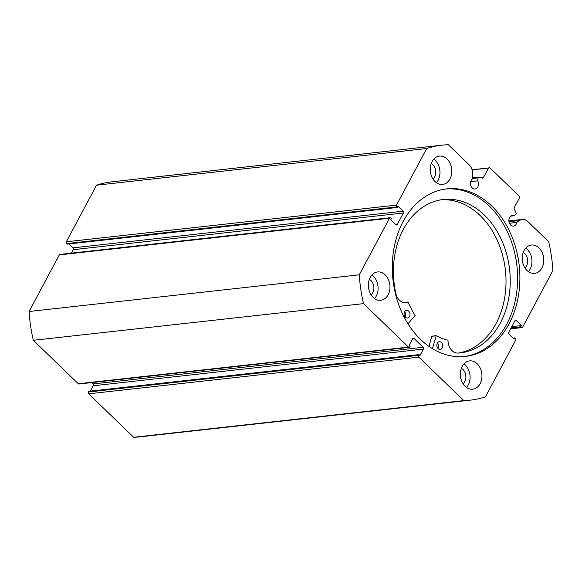 <?xml version="1.0" encoding="UTF-8"?>
<svg xmlns="http://www.w3.org/2000/svg" width="582" height="582" viewBox="0 0 582 582"><rect width="100%" height="100%" fill="white"/><g stroke="black" fill="none" stroke-linecap="round" stroke-linejoin="round"><path stroke-width="0.87" d="M510.829 328.503L521.327 327.331A1.295 0.975 83.7 0 0 522.687 327.099L552.9 270.506A128.287 96.67 83.7 0 0 548.659 241.697L527.779 221.516A10.243 7.719 83.7 0 0 522.323 219.436A10.243 7.719 83.7 0 0 519.45 220.556L516.78 222.448A5.311 4.001 -96.3 0 1 516.219 224.077A5.311 4.001 -96.3 0 1 513.462 226.129A5.311 4.001 -96.3 0 1 509.476 223.386A5.311 4.001 -96.3 0 1 509.541 217.624A5.311 4.001 -96.3 0 1 512.291 215.566A5.311 4.001 -96.3 0 1 513.848 215.798L515.841 214.38A1.033 0.778 83.7 0 0 516.103 212.983L514.233 208.756A1.033 0.778 -96.3 0 1 514.255 207.65L519.45 197.916L519.188 196.105L489.877 167.776L488.516 168.016L483.322 177.743A1.033 0.778 -96.3 0 1 482.551 178.121L478.971 177.088A1.033 0.778 83.7 0 0 478.077 177.874L472.177 178.529M441.927 145.165A128.287 96.67 83.7 0 0 426.715 148.519L396.502 205.104A1.295 0.975 83.7 0 0 396.771 206.923L66.588 243.596A1.295 0.975 -96.3 0 1 66.319 241.785L96.539 185.192A128.287 96.67 -96.3 0 1 111.744 181.839L441.927 145.165A128.287 96.67 83.7 0 1 448.358 144.736L469.245 164.924A10.243 7.719 -96.3 0 1 472.577 175.24L472.097 179.241A5.311 4.001 83.7 0 0 471.129 180.485A5.311 4.001 83.7 0 0 471.064 186.247A5.311 4.001 83.7 0 0 475.05 188.99A5.311 4.001 83.7 0 0 477.8 186.938A5.311 4.001 83.7 0 0 477.713 180.864L478.077 177.874M513.848 215.798L510.829 216.133M464.254 356.555A84.288 63.518 83.7 0 0 506.762 324.116A84.288 63.518 83.7 0 0 508.086 233.302A84.288 63.518 83.7 0 0 445.645 189.026M509.046 323.861A84.288 63.518 83.7 0 0 510.065 232.378A84.288 63.518 83.7 0 0 446.787 188.888A84.288 63.518 83.7 0 0 403.137 221.466A84.288 63.518 83.7 0 0 402.111 312.949A84.288 63.518 83.7 0 0 465.396 356.439A84.288 63.518 83.7 0 0 509.046 323.861M462.203 366.391A14.252 10.738 83.7 0 0 462.035 381.857A14.252 10.738 83.7 0 0 472.737 389.213A14.252 10.738 83.7 0 0 480.114 383.705A14.252 10.738 83.7 0 0 480.288 368.239A14.252 10.738 83.7 0 0 469.587 360.884A14.252 10.738 83.7 0 0 462.203 366.391M466.546 387.488A14.252 10.738 83.7 0 0 468.263 385.022A14.252 10.738 83.7 0 0 463.927 363.925M370.217 277.454A14.252 10.738 83.7 0 0 370.043 292.928A14.252 10.738 83.7 0 0 380.744 300.283A14.252 10.738 83.7 0 0 388.121 294.768A14.252 10.738 83.7 0 0 388.296 279.302A14.252 10.738 83.7 0 0 377.594 271.947A14.252 10.738 83.7 0 0 370.217 277.454M374.553 298.559A14.252 10.738 83.7 0 0 376.27 296.085A14.252 10.738 83.7 0 0 371.934 274.988M524.055 250.551A14.252 10.738 83.7 0 0 523.887 266.025A14.252 10.738 83.7 0 0 534.589 273.38A14.252 10.738 83.7 0 0 541.966 267.865A14.252 10.738 83.7 0 0 542.14 252.399A14.252 10.738 83.7 0 0 531.439 245.044A14.252 10.738 83.7 0 0 524.055 250.551M528.398 271.656A14.252 10.738 83.7 0 0 530.115 269.182A14.252 10.738 83.7 0 0 525.779 248.085M432.062 161.621A14.252 10.738 83.7 0 0 431.895 177.088A14.252 10.738 83.7 0 0 442.596 184.443A14.252 10.738 83.7 0 0 449.973 178.936A14.252 10.738 83.7 0 0 450.148 163.462A14.252 10.738 83.7 0 0 439.446 156.114A14.252 10.738 83.7 0 0 432.062 161.621M436.405 182.719A14.252 10.738 83.7 0 0 438.122 180.253A14.252 10.738 83.7 0 0 433.786 159.155M431.211 163.549A8.679 6.54 -96.3 0 1 434.623 176.87A8.679 6.54 -96.3 0 1 432.928 178.994M523.203 252.486A8.679 6.54 -96.3 0 1 526.615 265.799A8.679 6.54 -96.3 0 1 524.92 267.931M369.359 279.389A8.679 6.54 -96.3 0 1 372.771 292.702A8.679 6.54 -96.3 0 1 371.076 294.827M461.351 368.319A8.679 6.54 -96.3 0 1 464.763 381.639A8.679 6.54 -96.3 0 1 463.068 383.764M403.122 211.201A1.295 0.975 -96.3 0 1 403.391 213.012L73.208 249.685A1.295 0.975 83.7 0 0 72.946 247.874L403.122 211.201L397.993 206.239L397.339 207.468L396.771 206.923M395.818 224.652L397.259 224.492L403.391 213.012M397.259 224.492A1.295 0.975 -96.3 0 1 395.898 224.732L390.769 219.77L391.424 218.541L390.857 217.988A1.295 0.975 83.7 0 0 389.496 218.228L359.283 274.813A128.287 96.67 83.7 0 0 363.524 303.629L408.462 347.068A1.295 0.975 83.7 0 0 409.823 346.836L410.208 346.115L409.226 345.17L412.674 338.717A1.295 0.975 -96.3 0 1 414.035 338.477L412.733 338.622M423.158 347.287A1.295 0.975 -96.3 0 1 423.42 349.105L93.244 385.779A1.295 0.975 83.7 0 0 92.975 383.967L423.158 347.287L414.035 338.477M418.611 355.333A1.295 0.975 83.7 0 0 418.88 357.144L88.697 393.818A1.295 0.975 -96.3 0 1 88.435 392.006L418.611 355.333L418.996 354.613L419.971 355.558L423.42 349.105M418.88 357.144L463.818 400.591A128.287 96.67 83.7 0 0 470.256 400.161A128.287 96.67 83.7 0 0 485.461 396.808L515.681 340.215A1.295 0.975 83.7 0 0 515.412 338.404L514.844 337.858L514.182 339.088L509.054 334.126A1.295 0.975 -96.3 0 1 508.792 332.315L514.917 320.835A1.295 0.975 -96.3 0 1 516.285 320.595L514.975 320.74M521.327 327.331L520.752 326.786L521.414 325.556L516.285 320.595M470.256 400.161L140.073 436.835A128.287 96.67 -96.3 0 1 133.642 437.264L88.697 393.818M418.996 354.613L88.813 391.293L88.435 392.006M93.244 385.779L90.392 391.119M91.57 382.607L92.975 383.967M409.153 347.338L78.97 384.011A1.295 0.975 -96.3 0 1 78.279 383.749L408.462 347.068M389.496 218.228L59.313 254.901L29.1 311.494A128.287 96.67 -96.3 0 0 33.341 340.303L78.279 383.749M59.313 254.901A1.295 0.975 -96.3 0 1 59.982 254.399L390.166 217.726M73.208 249.685L71.368 253.141M68.887 243.953L72.946 247.874M66.588 243.596L67.156 244.142L397.339 207.468M33.341 340.303L363.524 303.629M96.539 185.192L426.715 148.519M359.283 274.813L29.1 311.494M463.818 400.591L133.642 437.264M472.089 169.748L489.877 167.776M488.516 168.016L472.118 169.835M513.113 338.047L514.844 337.858M511.833 326.618L521.414 325.556M511.178 327.848L520.752 326.786M516.78 222.448L509.417 223.262M477.713 180.864L470.671 181.649M432.433 348.633L436.253 335.705A68.421 51.558 83.7 0 0 447.842 340.157L448.016 340.434A11.931 8.992 83.7 0 0 457.656 353.078A77.159 58.149 83.7 0 0 460.355 352.874A77.159 58.149 83.7 0 0 500.44 322.806A77.159 58.149 83.7 0 0 501.189 239.173A77.159 58.149 83.7 0 0 443.317 199.488A77.159 58.149 83.7 0 0 403.239 229.555A77.159 58.149 83.7 0 0 395.949 293.888A11.931 8.992 83.7 0 0 405.821 302.633A11.931 8.992 83.7 0 0 407.982 302.022L408.222 302.16A68.421 51.558 83.7 0 0 415.133 315.451L407.975 323.788M428.963 346.363L431.786 336.258L436.071 335.727M437.373 343.169A3.885 2.932 -96.3 0 1 437.999 348.407A3.885 2.932 -96.3 0 1 437.962 348.48M442.233 347.941A3.885 2.932 -96.3 0 1 440.21 349.455A3.885 2.932 -96.3 0 1 437.3 347.454A3.885 2.932 -96.3 0 1 437.337 343.242A3.885 2.932 -96.3 0 1 439.352 341.729A3.885 2.932 -96.3 0 1 442.269 343.722A3.885 2.932 -96.3 0 1 442.233 347.941M404.636 311.763A3.885 2.932 -96.3 0 1 405.261 317.001A3.885 2.932 -96.3 0 1 405.225 317.066M409.495 316.528A3.885 2.932 -96.3 0 1 407.473 318.041A3.885 2.932 -96.3 0 1 404.555 316.048A3.885 2.932 -96.3 0 1 404.599 311.828A3.885 2.932 -96.3 0 1 406.614 310.315A3.885 2.932 -96.3 0 1 409.532 312.316A3.885 2.932 -96.3 0 1 409.495 316.528M458.23 353.056A77.159 58.149 83.7 0 0 496.206 323.279A77.159 58.149 83.7 0 0 497.523 240.883A77.159 58.149 83.7 0 0 441.207 199.779M66.319 241.785L396.502 205.104M481.816 177.91L483.322 177.743M519.45 220.556L508.959 221.72M435.998 335.843L431.764 336.309M407.982 302.022L403.748 302.495M522.018 327.601L510.632 328.859M522.323 219.436L508.872 220.927M478.739 177.066L472.271 177.786M408.026 302.007L403.792 302.48M436.158 335.683L431.924 336.156"/></g></svg>
